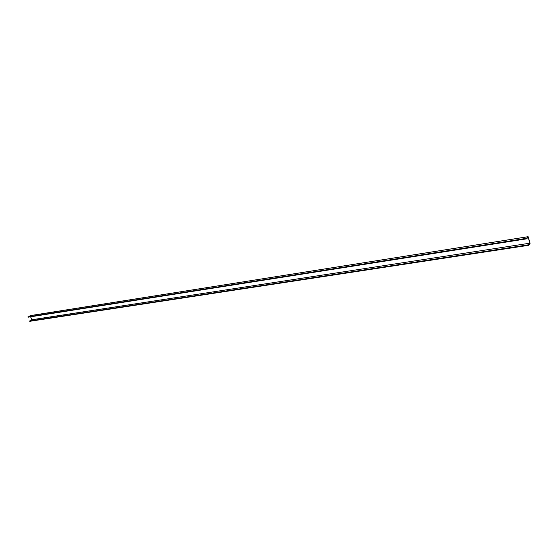 <?xml version="1.0" encoding="UTF-8"?>
<svg xmlns="http://www.w3.org/2000/svg" width="558" height="558" viewBox="0 0 558 558"><rect width="100%" height="100%" fill="white"/><g stroke="black" fill="none" stroke-linecap="round" stroke-linejoin="round"><path stroke-width="0.84" d="M528.293 244.836L529.87 243.197L528.182 237.22L526.592 238.845L526.438 238.517L528.098 236.69L530.051 243.009L530.009 243.693L528.419 245.346L528.293 244.836L29.651 320.99L31.827 319.755L529.87 243.197M227.497 290.223L227.845 290.09L227.497 290.223M528.398 245.339L29.651 320.99M31.827 319.755L30.599 316.811M526.557 238.845L27.977 317.16L526.508 238.761M30.278 315.64L27.977 317.16M29.686 321.262L528.349 245.262M29.616 321.101L528.28 245.011M27.907 317L526.438 238.517M27.935 316.888L526.445 238.343M30.118 315.661L528.035 236.725M29.762 321.31L528.419 245.346M28.053 317.209L526.578 238.852M30.195 315.633L528.098 236.69"/></g></svg>

